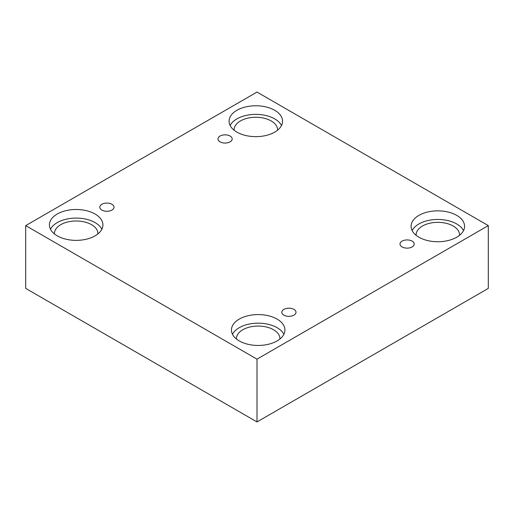 <?xml version="1.0" encoding="UTF-8"?>
<svg xmlns="http://www.w3.org/2000/svg" width="514" height="514" viewBox="0 0 514 514"><rect width="100%" height="100%" fill="white"/><g stroke="black" fill="none" stroke-linecap="round" stroke-linejoin="round"><path stroke-width="0.77" d="M257 421.93L488.3 288.393L488.3 225.607L257 92.07L25.7 225.607L25.7 288.393L257 421.93L257 359.151L488.3 225.607M220.063 136.049A7.106 4.099 180 0 1 227.805 135.163A7.106 4.099 180 0 1 232.193 138.947A7.106 4.099 180 0 1 225.087 143.053A7.106 4.099 180 0 1 217.987 138.947A7.106 4.099 180 0 1 220.063 136.049M25.7 225.607L257 359.151M101.875 204.289A7.106 4.099 180 0 1 109.617 203.396A7.106 4.099 180 0 1 113.999 207.187A7.106 4.099 180 0 1 106.899 211.286A7.106 4.099 180 0 1 99.793 207.187A7.106 4.099 180 0 1 101.875 204.289M283.889 309.37A7.106 4.099 180 0 1 291.631 308.484A7.106 4.099 180 0 1 296.013 312.274A7.106 4.099 180 0 1 288.913 316.373A7.106 4.099 180 0 1 281.807 312.274A7.106 4.099 180 0 1 283.889 309.37M402.076 241.137A7.106 4.099 180 0 1 409.819 240.244A7.106 4.099 180 0 1 414.207 244.034A7.106 4.099 180 0 1 407.101 248.133A7.106 4.099 180 0 1 400.001 244.034A7.106 4.099 180 0 1 402.076 241.137M57.26 214.01A26.741 15.439 180 0 1 86.403 210.663A26.741 15.439 180 0 1 102.909 224.926A26.741 15.439 180 0 1 76.168 240.366A26.741 15.439 180 0 1 49.421 224.926A26.741 15.439 180 0 1 57.26 214.01M236.909 110.292A26.741 15.439 180 0 1 266.053 106.944A26.741 15.439 180 0 1 282.559 121.208A26.741 15.439 180 0 1 255.818 136.647A26.741 15.439 180 0 1 229.077 121.208A26.741 15.439 180 0 1 236.909 110.292M418.923 215.372A26.741 15.439 180 0 1 448.067 212.025A26.741 15.439 180 0 1 464.579 226.295A26.741 15.439 180 0 1 437.832 241.734A26.741 15.439 180 0 1 411.091 226.295A26.741 15.439 180 0 1 418.923 215.372M239.273 319.098A26.741 15.439 180 0 1 268.417 315.75A26.741 15.439 180 0 1 284.923 330.014A26.741 15.439 180 0 1 258.182 345.453A26.741 15.439 180 0 1 231.441 330.014A26.741 15.439 180 0 1 239.273 319.098M236.466 339.022A21.729 12.548 180 0 1 236.453 338.61A21.729 12.548 180 0 1 249.868 327.02A21.729 12.548 180 0 1 273.544 329.737A21.729 12.548 180 0 1 279.912 338.61A21.729 12.548 180 0 1 279.899 339.022M283.869 334.312A26.741 15.439 0 0 0 239.273 327.694A26.741 15.439 0 0 0 232.495 334.312M416.115 235.303A21.729 12.548 180 0 1 416.102 234.892A21.729 12.548 180 0 1 429.518 223.301A21.729 12.548 180 0 1 453.2 226.019A21.729 12.548 180 0 1 459.561 234.892A21.729 12.548 180 0 1 459.548 235.303M463.519 230.593A26.741 15.439 0 0 0 418.923 223.976A26.741 15.439 0 0 0 412.144 230.593M234.101 130.215A21.729 12.548 180 0 1 234.088 129.804A21.729 12.548 180 0 1 247.504 118.214A21.729 12.548 180 0 1 271.18 120.938A21.729 12.548 180 0 1 277.547 129.804A21.729 12.548 180 0 1 277.534 130.215M281.505 125.506A26.741 15.439 0 0 0 236.909 118.888A26.741 15.439 0 0 0 230.131 125.506M54.452 233.941A21.729 12.548 180 0 1 54.439 233.523A21.729 12.548 180 0 1 67.854 221.939A21.729 12.548 180 0 1 91.531 224.657A21.729 12.548 180 0 1 97.898 233.523A21.729 12.548 180 0 1 97.885 233.941M101.856 229.225A26.741 15.439 0 0 0 57.26 222.607A26.741 15.439 0 0 0 50.481 229.225"/></g></svg>
